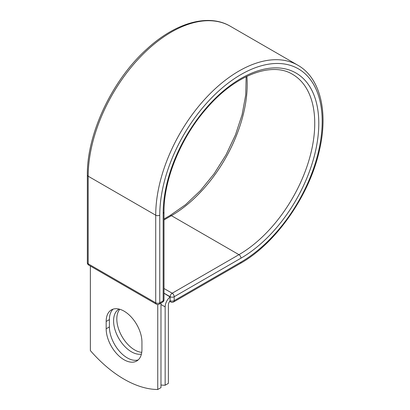 <?xml version="1.0" encoding="UTF-8"?>
<svg xmlns="http://www.w3.org/2000/svg" width="410" height="410" viewBox="0 0 410 410"><rect width="100%" height="100%" fill="white"/><g stroke="black" fill="none" stroke-linecap="round" stroke-linejoin="round"><path stroke-width="0.61" d="M124.056 359.76A25.297 14.606 -120 0 0 136.704 361.015A25.297 14.606 -120 0 0 141.942 349.433L141.942 342.124A25.297 14.606 -120 0 0 130.903 316.663A25.297 14.606 -120 0 0 111.407 309.888A25.297 14.606 -120 0 0 106.169 321.471L106.169 328.779A25.297 14.606 -120 0 0 124.056 359.76M113.129 309.135A25.297 14.606 -120 0 0 109.403 319.6L109.403 326.913A25.297 14.606 -120 0 0 127.29 357.894A25.297 14.606 -120 0 0 138.216 359.903M141.747 352.359A25.297 14.606 60 0 1 134.7 349.961A25.297 14.606 60 0 1 118.936 329.968A25.297 14.606 60 0 1 119.802 309.278M141.424 354.081A25.297 14.606 60 0 1 131.466 351.826A25.297 14.606 60 0 1 114.943 329.537A25.297 14.606 60 0 1 118.818 309.268A25.297 14.606 60 0 1 119.131 309.094M160.976 385.026A107.184 61.884 -120 0 0 165.153 385.221L165.153 306.89A8.917 5.151 -60 0 1 170.068 296.948L170.068 300.602L170.155 296.722L164 293.17M165.153 385.221L168.387 383.355L168.387 305.025A4.346 2.506 -60 0 1 170.083 300.868A2.86 1.65 -60 0 1 170.068 300.602M170.068 296.948L164 293.268M157.742 304.507L157.742 389.5L160.976 387.634L160.976 303.082M157.742 389.5A107.184 61.884 60 0 1 90.369 350.606L90.369 266.054M165.153 306.89L160.976 304.476M240.977 262.092L174.194 300.648A2.86 1.65 60 0 1 173.604 301.96L240.383 263.404A2.86 1.65 -120 0 0 240.977 262.092A114.851 66.312 -60 0 0 322.188 121.427A114.851 66.312 -60 0 0 240.977 74.538A114.851 66.312 -60 0 0 159.762 215.204L159.762 302.816L163.165 300.853A2.86 1.65 0 0 0 164 299.684L164 212.072C163.662 179.303 181.246 136.735 207.301 107.62C235.642 74.845 271.984 61.485 292.545 74.323A107.184 61.884 -60 0 1 308.976 160.213A107.184 61.884 -60 0 1 238.953 254.666L172.174 293.222A2.86 1.65 60 0 1 174.194 296.722L174.194 300.648A2.86 1.65 180 0 1 170.155 300.648A2.86 1.65 120 0 0 170.744 301.96A2.86 2.86 0 0 0 173.604 301.96M164 212.072A2.86 1.65 0 0 1 163.165 213.241A110.044 63.535 -60 0 1 240.977 78.469A110.044 63.535 -60 0 1 318.785 123.395A110.044 63.535 -60 0 1 240.977 258.167L174.194 296.722A2.86 1.65 180 0 1 170.155 296.722A2.86 1.65 120 0 1 172.174 293.222L164 288.502M240.977 258.167A2.86 1.65 -120 0 0 238.953 254.666L171.416 215.67L164 219.955M246.871 76.352A107.184 61.884 -60 0 1 171.416 215.67A2.86 1.65 -120 0 0 169.986 215.532L164 218.986M87.345 175.044A2.86 1.65 0 0 0 88.181 176.213A117.711 67.963 -60 0 1 139.564 57.754A117.711 67.963 -60 0 1 230.271 26.214C208.3 13.181 175.126 22.842 146.683 49.21C112.212 80.119 86.817 133.845 87.345 175.044L87.345 262.656A2.86 1.65 0 0 0 88.181 263.825L155.718 302.816A2.86 1.65 0 0 0 159.762 302.816A2.86 1.65 -120 0 1 159.167 304.128L162.57 302.16A2.86 1.65 -120 0 0 163.165 300.853L163.165 213.241M87.345 262.656A2.86 2.86 0 0 0 88.775 265.132A2.86 1.65 120 0 1 88.181 263.825L88.181 176.213L155.718 215.204A117.711 67.963 -60 0 1 207.101 96.745A117.711 67.963 -60 0 1 297.809 65.205L230.271 26.214M88.775 265.132L156.312 304.128A2.86 1.65 120 0 1 155.718 302.816L155.718 215.204A2.86 1.65 0 0 0 159.762 215.204M109.403 319.6L106.169 321.471M109.403 326.913L106.169 328.779M240.383 263.404C276.314 243.268 310.129 194.442 319.677 149.158C328.313 111.31 320.092 77.726 297.809 65.205M169.986 215.532L185.535 204.698L200.48 190.553L214.163 173.712L225.987 154.898L235.437 134.921L242.115 114.641L245.728 94.946L246.149 76.701M169.699 301.355L170.744 301.96M162.57 302.16A2.86 2.86 0 0 0 164 299.684M156.312 304.128A2.86 2.86 0 0 0 159.167 304.128"/></g></svg>
